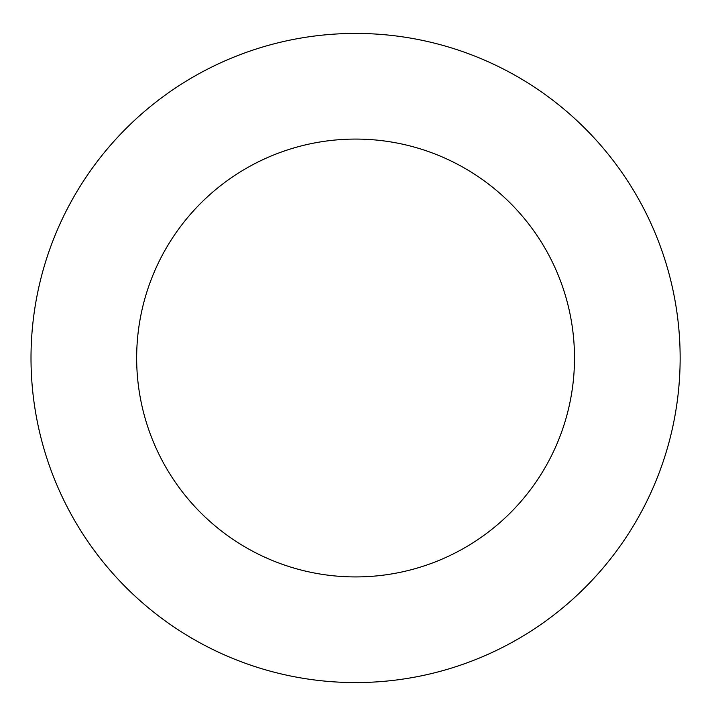 <?xml version="1.0" encoding="UTF-8"?>
<svg xmlns="http://www.w3.org/2000/svg" width="716" height="716" viewBox="0 0 716 716"><rect width="100%" height="100%" fill="white"/><g stroke="black" fill="none" stroke-linecap="round" stroke-linejoin="round"><path stroke-width="1.07" d="M574.5 358A218.917 218.917 0 0 1 246.116 547.588A218.917 218.917 0 0 1 246.116 168.412A218.917 218.917 0 0 1 574.5 358M680.146 358A324.563 324.563 0 0 1 193.293 639.084A324.563 324.563 0 0 1 193.293 76.916A324.563 324.563 0 0 1 680.146 358"/></g></svg>
